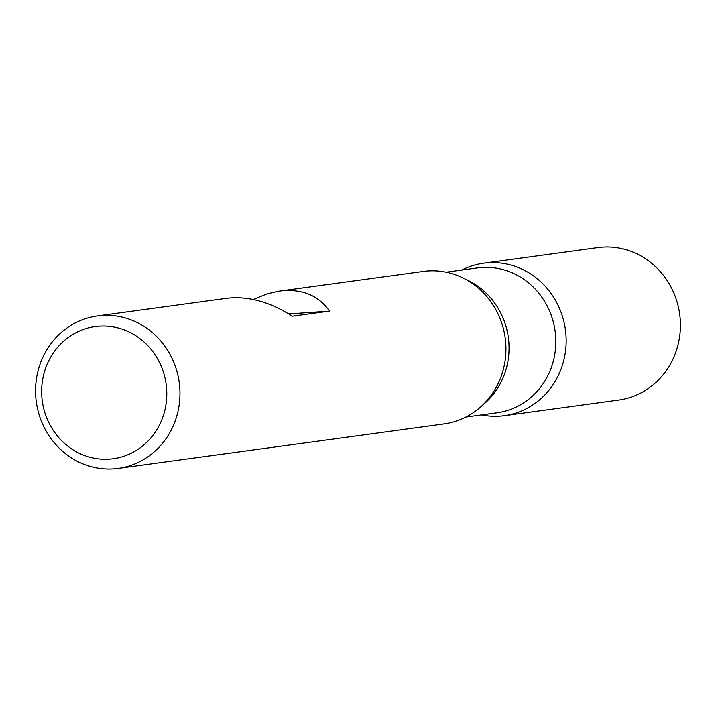 <?xml version="1.0" encoding="UTF-8"?>
<svg xmlns="http://www.w3.org/2000/svg" width="716" height="716" viewBox="0 0 716 716"><rect width="100%" height="100%" fill="white"/><g stroke="black" fill="none" stroke-linecap="round" stroke-linejoin="round"><path stroke-width="1.07" d="M118.176 468.398A76.943 72.119 82.2 0 1 35.8 397.111A76.943 72.119 82.2 0 1 97.358 315.926A76.943 72.119 82.2 0 1 179.734 387.213A76.943 72.119 82.2 0 1 118.176 468.398L444.144 423.899A76.943 72.119 -97.8 0 0 505.702 342.713A76.943 72.119 -97.8 0 0 423.326 271.427L277.915 291.305L266.594 294.043L253.33 299.485M97.358 315.926L226.73 298.268C248.049 295.833 269.914 301.812 292.325 316.195L329.53 311.12C318.36 295.198 301.776 288.503 279.777 291.027M565.935 334.488A76.943 72.119 82.2 0 1 481.546 414.904A76.943 72.119 -97.8 0 0 504.377 415.674A76.943 72.119 -97.8 0 0 565.935 334.488A76.943 72.119 -97.8 0 0 483.56 263.202A76.943 72.119 -97.8 0 0 461.766 270.057A76.943 72.119 82.2 0 1 565.935 334.488M41.85 396.941A66.686 62.498 -97.8 0 0 139.835 448.073A66.686 62.498 -97.8 0 0 130.983 332.94A66.686 62.498 -97.8 0 0 41.85 396.941M288.763 313.921L329.53 311.12M504.377 415.674L618.642 400.074A76.943 72.119 -97.8 0 0 680.2 318.889A76.943 72.119 -97.8 0 0 597.824 247.602L483.56 263.202M465.928 417.034L497.128 412.774A73.095 68.512 -97.8 0 0 555.607 335.652A73.095 68.512 -97.8 0 0 477.348 267.927L446.158 272.187M465.481 279.231A73.095 68.512 82.2 0 1 508.834 342.042A73.095 68.512 82.2 0 1 482.665 405.077"/></g></svg>
